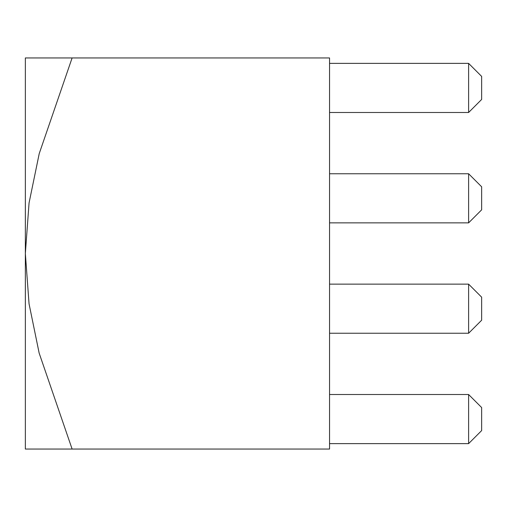 <?xml version="1.0" encoding="UTF-8"?>
<svg xmlns="http://www.w3.org/2000/svg" width="507" height="507" viewBox="0 0 507 507"><rect width="100%" height="100%" fill="white"/><g stroke="black" fill="none" stroke-linecap="round" stroke-linejoin="round"><path stroke-width="0.76" d="M72.114 449.056L329.55 449.056L329.55 57.944L72.114 57.944L39.229 153.589L29.064 202.939L25.35 253.5L29.051 303.813L39.153 353.113L72.114 449.056L25.35 449.056L25.35 57.944L72.114 57.944M329.55 63.375L468.614 63.375L468.614 112.484L329.55 112.484M468.614 63.375L481.65 76.411L481.65 99.442L468.614 112.484M329.55 173.755L468.614 173.755L468.614 222.865L329.55 222.865M468.614 173.755L481.65 186.791L481.65 209.828L468.614 222.865M468.614 284.135L481.65 297.172L481.65 320.209L468.614 333.245L468.614 284.135L329.55 284.135M468.614 333.245L329.55 333.245M468.614 394.516L481.65 407.558L481.65 430.589L468.614 443.625L468.614 394.516L329.55 394.516M468.614 443.625L329.55 443.625"/></g></svg>

